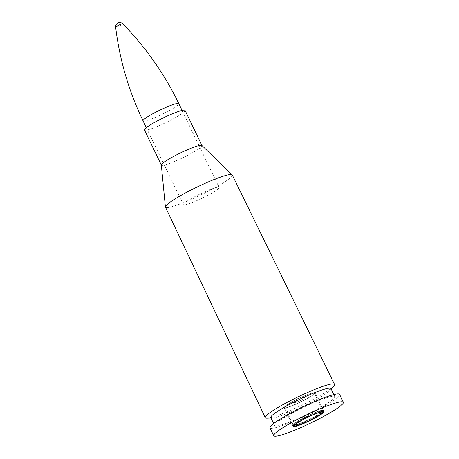 <?xml version="1.0" encoding="UTF-8"?>
<svg xmlns="http://www.w3.org/2000/svg" width="459" height="459" viewBox="0 0 459 459"><rect width="100%" height="100%" fill="white"/><g stroke="black" fill="none" stroke-linecap="round" stroke-linejoin="round"><path stroke-width="0.34" stroke-dasharray="2.29 1.72" d="M295.16 401.103A5.715 0.677 154.3 0 0 300.932 398.532A5.715 0.677 154.3 0 0 304.001 396.352A5.715 0.677 154.3 0 0 298.557 398.217A5.715 0.677 154.3 0 0 293.703 401.309A5.715 0.677 154.3 0 0 295.16 401.103M295.86 402.56A5.715 0.677 -25.7 0 1 294.403 402.772A5.715 0.677 -25.7 0 1 299.262 399.68A5.715 0.677 -25.7 0 1 304.707 397.81A5.715 0.677 -25.7 0 1 301.638 399.996A5.715 0.677 -25.7 0 1 295.86 402.56M288.476 407.104A17.149 2.031 154.3 0 0 305.797 399.399A17.149 2.031 154.3 0 0 315.006 392.852A17.149 2.031 154.3 0 0 298.671 398.458A17.149 2.031 154.3 0 0 284.104 407.73A17.149 2.031 154.3 0 0 288.476 407.104A17.149 2.031 -25.7 0 1 284.104 407.73A17.149 2.031 -25.7 0 1 298.671 398.458A17.149 2.031 -25.7 0 1 315.006 392.852A17.149 2.031 -25.7 0 1 305.797 399.399A17.149 2.031 -25.7 0 1 288.476 407.104M339.574 394.367A38.625 4.579 -25.7 0 1 306.75 415.246A38.625 4.579 -25.7 0 1 269.961 427.868M326.338 397.855A33.398 3.959 -25.7 0 1 334.863 396.633A33.398 3.959 -25.7 0 1 306.48 414.684A33.398 3.959 -25.7 0 1 274.671 425.602A33.398 3.959 -25.7 0 1 292.607 412.859A33.398 3.959 -25.7 0 1 326.338 397.855M330.996 388.601A33.398 3.959 -25.7 0 1 330.411 390.018A33.398 3.959 -25.7 0 1 302.613 406.645A33.398 3.959 -25.7 0 1 272.279 417.994A33.398 3.959 -25.7 0 1 270.804 417.57M333.842 386.002A38.407 4.55 -25.7 0 1 301.879 405.125A38.407 4.55 -25.7 0 1 266.995 418.172M232.265 174.977A37.076 4.395 -25.7 0 1 200.761 195.018A37.076 4.395 -25.7 0 1 165.447 207.135M201.903 145.457A22.537 2.668 -25.7 0 1 201.971 145.555A22.537 2.668 -25.7 0 1 182.82 157.735A22.537 2.668 -25.7 0 1 161.356 165.102A22.537 2.668 -25.7 0 1 161.321 164.988M185.046 110.378A22.537 2.668 -25.7 0 1 165.894 122.559A22.537 2.668 -25.7 0 1 144.424 129.931M289.004 406.777A16.335 1.934 154.3 0 0 305.499 399.439A16.335 1.934 154.3 0 0 314.272 393.208A16.335 1.934 154.3 0 0 298.717 398.55A16.335 1.934 154.3 0 0 284.838 407.374A16.335 1.934 154.3 0 0 289.004 406.777M188.351 200.319A19.846 2.352 154.3 0 0 183.365 204.634A19.846 2.352 154.3 0 0 202.27 198.145A19.846 2.352 154.3 0 0 219.132 187.421A19.846 2.352 154.3 0 0 207.474 190.64A19.846 2.352 154.3 0 0 188.351 200.319M115.639 27.156A3.913 0.465 154.3 0 0 119.363 25.899A3.913 0.465 154.3 0 0 122.685 23.765M297.971 424.558A15.841 1.876 -25.7 0 1 304.673 417.919A15.841 1.876 -25.7 0 1 321.971 412.32A15.841 1.876 -25.7 0 1 297.971 424.558M297.443 424.317A16.335 1.934 154.3 0 0 313.939 416.979A16.335 1.934 154.3 0 0 322.711 410.742A16.335 1.934 154.3 0 0 307.157 416.084A16.335 1.934 154.3 0 0 293.278 424.908A16.335 1.934 154.3 0 0 297.443 424.317M296.916 424.638A17.149 2.031 154.3 0 0 314.237 416.933A17.149 2.031 154.3 0 0 323.446 410.392A17.149 2.031 154.3 0 0 307.111 415.997A17.149 2.031 154.3 0 0 292.544 425.264A17.149 2.031 154.3 0 0 296.916 424.638M143.042 120.837A19.846 2.352 154.3 0 0 161.941 114.354A19.846 2.352 154.3 0 0 178.803 103.631M304.707 397.81L304.001 396.352M294.403 402.772L293.703 401.309M324.008 411.557L315.006 392.852L323.446 410.392L323.572 411.35M293.106 426.434L284.104 407.73L293.209 425.963M334.863 396.633L333.865 394.562M274.671 425.602L273.673 423.531M330.411 390.018L331.22 389.071M272.279 417.994L271.028 418.04M284.838 407.374L293.278 424.908C293.175 425.648 294.718 425.539 297.914 424.586C303.933 422.699 315.694 416.961 320.279 413.685L322.172 412.159L322.711 410.742L314.272 393.208M146.306 127.619L183.365 204.634M182.068 110.407L219.132 187.421"/><path stroke-width="0.69" d="M297.478 425.809A17.149 2.031 -25.7 0 1 293.106 426.434A17.149 2.031 -25.7 0 1 307.673 417.168A17.149 2.031 -25.7 0 1 324.008 411.557A17.149 2.031 -25.7 0 1 314.799 418.103A17.149 2.031 -25.7 0 1 297.478 425.809M333.504 403.656A38.625 4.579 -25.7 0 1 343.361 402.245A38.625 4.579 -25.7 0 1 310.542 423.118A38.625 4.579 -25.7 0 1 273.753 435.746A38.625 4.579 -25.7 0 1 294.5 421.006A38.625 4.579 -25.7 0 1 333.504 403.656M273.753 435.746L269.961 427.868A38.625 4.579 -25.7 0 1 290.708 413.129A38.625 4.579 -25.7 0 1 329.717 395.778A38.625 4.579 -25.7 0 1 339.574 394.367L343.361 402.245M273.673 423.531L270.804 417.57A33.398 3.959 -25.7 0 1 288.74 404.821A33.398 3.959 -25.7 0 1 322.47 389.817A33.398 3.959 -25.7 0 1 330.996 388.601L333.865 394.562M271.028 418.04L266.995 418.172A38.407 4.55 -25.7 0 1 265.296 417.673A38.407 4.55 -25.7 0 1 285.94 403.013A38.407 4.55 -25.7 0 1 324.714 385.767A38.407 4.55 -25.7 0 1 334.513 384.367A38.407 4.55 -25.7 0 1 333.842 386.002L331.22 389.071M265.296 417.673L165.447 207.135A37.076 4.395 -25.7 0 1 165.401 206.952A37.076 4.395 -25.7 0 1 186.033 192.631A37.076 4.395 -25.7 0 1 222.804 176.331A37.076 4.395 -25.7 0 1 232.151 174.822A37.076 4.395 -25.7 0 1 232.265 174.977L334.513 384.367M165.401 206.952L161.321 164.988A22.537 2.668 -25.7 0 1 173.863 156.284A22.537 2.668 -25.7 0 1 196.222 146.375A22.537 2.668 -25.7 0 1 201.903 145.457L232.151 174.822M161.327 165.051L144.424 129.931A22.537 2.668 -25.7 0 1 156.53 121.325A22.537 2.668 -25.7 0 1 179.291 111.204A22.537 2.668 -25.7 0 1 185.046 110.378L201.949 145.503M116.626 26.324A3.913 0.465 154.3 0 0 115.639 27.156A4.137 4.137 0 0 1 122.685 23.765A3.913 0.465 154.3 0 0 120.327 24.442A3.913 0.465 154.3 0 0 116.626 26.324M298.321 425.286A15.841 1.876 -25.7 0 1 305.023 418.654A15.841 1.876 -25.7 0 1 322.321 413.048A15.841 1.876 -25.7 0 1 298.321 425.286M122.685 23.765C145.75 47.294 164.46 73.916 178.803 103.631A19.846 2.352 154.3 0 0 167.145 106.849A19.846 2.352 154.3 0 0 148.022 116.529A19.846 2.352 154.3 0 0 143.042 120.837C128.767 91.089 119.633 59.859 115.639 27.156M293.209 425.963L293.989 426.193L298.166 425.361L309.286 420.737L319.929 414.902L322.757 412.727L323.572 411.35M143.042 120.837L146.306 127.619M178.803 103.631L182.068 110.407"/></g></svg>
